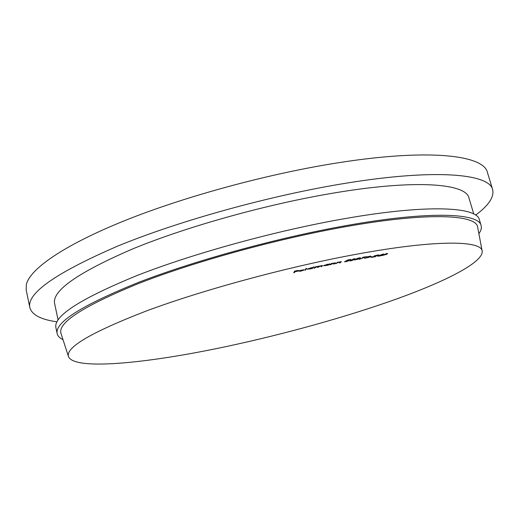<?xml version="1.0" encoding="UTF-8"?>
<svg xmlns="http://www.w3.org/2000/svg" width="519" height="519" viewBox="0 0 519 519"><rect width="100%" height="100%" fill="white"/><g stroke="black" fill="none" stroke-linecap="round" stroke-linejoin="round"><path stroke-width="0.78" d="M351.817 255.108C434.461 239.46 481.982 240.239 482.203 251.28C483.04 262.465 445.711 281.311 396.127 299.145C345.875 317.103 284.094 334.217 226.232 346.556C148.758 363.112 74.658 370.793 68.527 356.722C65.199 347.555 91.312 332.238 146.871 310.777C202.391 290.153 284.496 267.746 351.817 255.108M482.145 250.995L477.714 227.478C477.182 214.626 428.902 211.804 345.349 226.738C277.282 238.779 194.495 261.615 138.8 283.413C83.124 306.178 57.213 322.935 61.073 333.678L68.437 356.449M56.967 321.832C40.956 319.587 31.919 314.851 29.849 307.618C26.599 293.339 55.851 272.845 117.599 246.136C179.464 220.653 271.178 195.248 346.277 183.162C436.739 168.422 489.521 174.034 492.654 189.649C494.296 196.993 488.626 205.479 475.644 215.113M29.849 307.618L26.184 289.978L26.339 284.535C29.862 269.231 63.065 245.552 124.073 220.893C184.985 196.299 270.152 173.197 340.574 162.402C430.841 148.395 483.896 155.512 487.425 172.412L492.654 189.649M58.096 319.931L54.625 303.602C51.874 290.75 78.032 272.462 133.104 248.737C188.112 226.128 269.095 203.617 336.065 192.64C417.51 179.126 466.185 183.778 468.975 197.986L473.743 213.984M63.013 339.692C59.679 338.09 57.726 336.053 57.161 333.587L55.909 327.684C53.392 316.11 80.432 298.723 137.035 275.524C193.574 253.343 276.659 230.488 345.018 218.596C428.045 204.006 477.026 206.925 479.381 219.745L481.107 225.525C481.788 227.958 481.048 230.683 478.881 233.686M57.161 333.587C54.716 322.39 81.866 305.315 138.599 282.362C195.274 260.395 278.489 237.553 346.893 225.473C429.979 210.662 478.875 213.108 481.107 225.525M359.745 258.138L357.15 258.696L359.745 258.138M358.506 259.052L357.675 258.884L355.243 259.772L358.506 259.052M386.428 253.7L382.237 255.504L386.091 254.42L387.031 253.746L386.389 253.57M378.448 255.789L381.887 254.647L378.416 255.672M353.809 258.949L350.293 260.635L353.102 260.071L354.678 258.981L353.77 258.819M328.41 264.638L326.983 264.508L324.226 265.618L328.41 264.638M312.204 268.051L310.498 268.018L307.942 269.076L309.687 269.011L312.204 268.051M299.463 270.801L303.446 269.899L299.405 270.594M294.468 272.559L293.741 272.728L294.584 271.171L298.256 270.328L295.227 271.158L294.961 271.645L297.815 271.126L294.876 271.8L294.468 272.559L294.26 271.768M294.708 271.145L294.876 271.8M294.824 271.119L294.961 271.645M305.568 270.01L304.88 270.165L305.983 268.524L306.677 268.368L305.568 270.01L305.406 269.387M314.527 268.044L313.859 268.187L315.039 266.922L322.526 265.533L321.696 266.507L321.008 266.656L321.832 265.722L320.872 265.773L318.102 267.279L317.433 267.421L318.225 266.5L317.278 266.545L314.527 268.044L314.41 267.596M317.985 266.837L318.102 267.279M321.579 266.059L321.696 266.507M330.454 264.716L329.799 264.846L331.472 263.483L335.423 262.899L334.249 263.963L333.6 264.093L334.729 263.088L333.769 263.12L330.454 264.716L330.369 264.385M331.524 263.47L331.622 263.827M334.165 263.639L334.249 263.963M345.816 261.025L347.853 259.941L350.747 259.409L348.093 260.032L346.977 260.629L348.976 260.7L345.654 261.81L344.382 261.66L345.959 261.621L348.463 260.635L345.816 261.025M348.872 260.33L348.976 260.7M359.375 257.82L360.562 257.826L358.772 258.618L359.161 258.936L354.529 259.954L356.864 258.955L356.605 258.683L359.375 257.82M356.767 258.592L356.864 258.955M369.716 256.477L366.751 256.95L370.585 256.139L368.827 256.924L369.275 257.022L369.015 257.288L364.552 258.28L368.373 257.398L367.335 257.242L369.716 256.477M368.912 256.924L369.015 257.288M370.274 256.049L370.365 256.373M377.611 255.29L374.141 255.886L378.539 254.887L373.109 256.931L375.555 256.697L371.416 257.346L377.611 255.29M378.104 254.784L378.215 255.192M386.642 254.336L381.569 255.692L386.804 253.499L387.719 253.551L386.59 254.148M379.778 255.744L376.976 256.146L383.632 253.966L381.069 255.562L378.825 256.243L379.739 255.601M372.129 256.736L369.839 257.093L372.097 256.613M365.324 256.996L362.619 257.307L366.628 256.639L359.356 259.292L365.285 256.866M354.756 259.403L350.883 260.849L349.624 260.823L354.075 258.76L355.372 258.793L354.756 259.403L354.665 259.072M336.318 263.555L335.67 263.678L337.532 262.283L341.372 261.732L340.049 262.835L339.413 262.958L340.678 261.92L339.77 261.946L336.234 263.256M337.506 262.296L337.597 262.646M328.864 264.21L329.805 263.834L328.268 265.17L323.519 265.812L327.126 264.353L328.864 264.21M328.164 264.8L328.268 265.17M312.483 267.668L313.736 266.811L312.334 268.518L307.235 269.264L310.57 267.875L312.483 267.668M312.204 268.044L312.334 268.518M299.307 270.95L303.777 270.152L300.988 271.087L298.574 271.21L299.489 270.561L304.153 269.731L299.236 270.671M314.91 267.064L315.033 267.512M318.426 266.221L318.569 266.785M322.267 265.443L322.364 265.812M330.979 263.886L331.07 264.216M335.002 262.809L335.125 263.263M340.892 261.647L341.015 262.114M350.293 260.635L350.189 260.253M324.226 265.618L324.135 265.293M307.942 269.076L307.851 268.751M299.288 271.035L299.197 270.691"/></g></svg>
